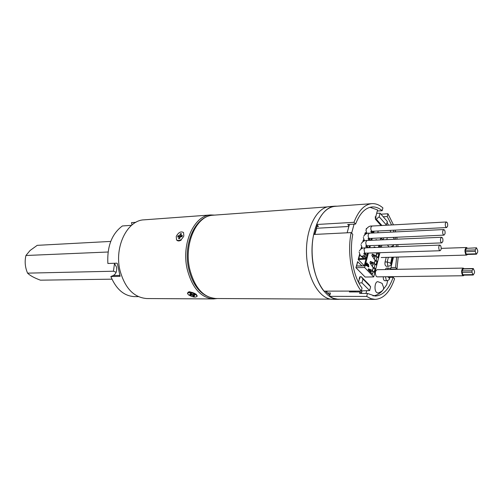 <?xml version="1.0" encoding="UTF-8"?>
<svg xmlns="http://www.w3.org/2000/svg" width="503" height="503" viewBox="0 0 503 503"><rect width="100%" height="100%" fill="white"/><g stroke="black" fill="none" stroke-linecap="round" stroke-linejoin="round"><path stroke-width="0.75" d="M187.581 293.06L188.424 291.985L189.625 291.74L194.472 293.287M217.403 298.531L213.542 298.939C200.842 297.864 192.039 287.854 187.129 268.91C181.237 243.521 194.215 215.183 210.719 214.957L214.592 215.108M210.719 214.957L144.141 219.836C127.316 220.163 114.087 246.728 119.997 270.451C124.92 288.162 133.855 297.531 146.788 298.549L213.542 298.939M131.459 225.331L122.374 225.96C111.855 233.826 107.02 246.332 107.868 263.471L116.985 263.188L117.425 263.735L120.085 276.348L110.855 276.531C116.312 289.401 124.203 296.104 134.527 296.619L138.375 296.638M110.855 276.531L113.269 275.518C116.03 273.928 117.105 271.117 116.489 267.08L114.344 263.27M135.873 222.313L131.49 222.634L135.854 222.32M132 224.935L131.49 222.634M335.011 206.173L329.578 206.57C316.657 207.205 305.591 228.852 306.516 253.77C307.27 278.693 319.77 299.549 332.703 299.31L338.148 299.342C325.265 299.581 312.803 278.624 312.042 253.587C311.118 228.544 322.14 206.802 335.011 206.173L337.092 206.186M340.223 299.191L338.148 299.342M317.248 225.174L314.501 234.429M325.278 291.124L329.855 295.173M328.604 294.268L330.1 294.268M370.623 286.792L368.894 284.453L361.211 276.688L362.933 279.027L361.94 282.849L369.648 290.583L370.623 286.792L362.933 279.027M366.706 296.449L370.862 298.637L375.081 299.379C383.563 298.839 390.064 291.979 394.585 278.794L393.17 277.285C388.951 289.319 382.946 295.588 375.163 296.078L367.473 293.45L366.706 296.449L329.534 296.336L330.452 292.991L327.101 292.991M329.534 296.336L333.187 298.241L337.532 299.166L375.081 299.379M386.172 225.269L387.348 221.496L380.105 213.197L379.168 216.78L376.282 219.157L375.42 219.207L376.005 216.975L375.131 217.026M381.903 225.501L376.282 219.157M379.168 216.78L386.436 225.048M316.739 226.532L318.481 226.432L316.588 224.501L353.967 222.313L355.577 224.055C359.79 213.341 365.316 207.638 372.163 206.94C375.634 206.733 378.973 207.984 382.179 210.694L382.902 207.909C379.381 204.834 375.697 203.419 371.855 203.652C364.455 204.425 358.494 210.65 353.967 222.313M371.855 203.652L335.023 206.337C327.403 207.123 321.26 213.178 316.588 224.501M326.598 292.513L327.34 291.124M351.163 232.6L313.69 234.473C309.395 254.254 314.067 279.442 323.957 291.13L361.273 291.074L362.059 288.062C353.276 276.795 349.101 253.091 352.785 234.323L351.163 232.6C347.02 253.003 351.622 279.02 361.273 291.074M359.419 279.071L360.337 276.694L361.211 276.688M396.653 257.083L395.591 267.458L396.993 268.979L390.693 269.099M380.972 214.196L387.945 213.75L387.228 216.523L391.592 224.967M396.993 268.979L398.206 257.033M397.986 246.652L397.804 244.577M397.106 239.183L396.773 237.24M395.616 231.902L395.144 230.135M393.465 224.866L387.945 213.75M381.041 225.545L375.42 219.207M376.684 213.303L380.105 213.197M351.264 291.237L351.188 291.96M351.377 291.256L356.023 291.086M361.317 290.891L369.648 290.583M361.94 282.849L358.859 282.982M355.791 291.96L354.483 291.143M353.244 291.187L354.483 291.96M367.473 293.45L359.632 293.444L360.016 291.954L349.434 291.96L349.667 291.092M389.831 277.329L393.17 277.285M395.591 267.458L390.969 267.552M393.415 230.223L393.924 231.984M395.157 237.309L395.515 239.252M396.251 244.634L396.439 246.709M383.223 216.774L387.228 216.523M382.179 210.694L377.281 211.021M314.897 234.411L316.683 228.255L316.249 227.96M316.683 228.255L348.868 226.476M355.577 224.055L347.686 224.501L349.019 225.935M361.519 292.865L360.016 291.954M442.759 230.94L443.772 229.55C444.872 230.003 445.287 231.399 445.017 233.744L444.011 235.134C442.904 234.687 442.489 233.285 442.759 230.94M369.661 240.359L369.359 238.46M464.2 275.141L463.326 275.751L462.527 275.298C461.15 271.997 461.358 269.595 463.156 268.086L464.087 268.709M463.156 268.086L377.049 269.702C375.075 271.117 374.829 273.368 376.319 276.449L377.187 276.864L463.326 275.751M462.936 274.77L472.889 274.632L473.241 275.015L474.499 272.815L474.53 271.337L473.298 268.539L463.351 268.721L462.081 270.91L462.043 272.381L463.074 275.028L463.502 275.022M472.889 274.632L472.009 272.224L472.04 270.74L473.027 268.778L463.074 268.96M467.532 254.455L466.677 255.078L465.853 254.6C464.508 251.343 464.697 248.972 466.432 247.501L467.362 248.111M466.256 254.09L466.614 254.487L476.486 254.197L477.705 252.072L477.737 250.613L476.517 247.803L466.394 248.356L465.413 250.243L465.376 251.695L466.256 254.09L476.127 253.801L476.486 254.197M476.517 247.803L466.394 248.356M476.127 253.801L475.26 251.387L475.291 249.922L476.259 248.023M440.578 238.68L441.603 237.271C442.709 237.724 443.124 239.12 442.847 241.465L441.816 242.88C440.716 242.427 440.301 241.025 440.578 238.68M367.297 247.784L367.127 245.76M445.375 223.351L446.368 221.98C447.469 222.433 447.884 223.829 447.613 226.174L446.626 227.551C445.526 227.098 445.105 225.696 445.375 223.351M372.377 233.04L371.931 231.311M440.534 245.47C441.577 247.891 441.427 249.645 440.075 250.733L439.421 250.375C438.377 247.954 438.528 246.2 439.88 245.106L440.534 245.47M360.783 256.021L361.116 256.367C362.782 257.643 364.26 257.108 365.543 254.751L365.304 253.166M362.028 265.88L357.62 261.723L355.929 267.697L365.109 277.027L373.735 276.92L379.935 252.688M359.557 254.392L358.205 259.517L364.229 265.741M361.494 247.105L360.871 249.086M363.82 239.881L363.311 239.925L362.839 241.685M366.63 233.681L365.694 232.663L365.216 232.738L364.662 234.819M366.7 228.437L366.354 228.456L365.977 230.619M380.149 237.976L380.633 238.743L380.337 239.9L382.475 239.812M378.011 252.751L378.86 253.914L377.891 257.681L376.992 256.719L374.942 256.781L374.829 257.215L374.069 256.411L374.213 255.813M376.992 256.719L376.093 260.214L376.999 261.176L376.024 264.968L375.119 264.012L373.063 264.062L372.949 264.496L372.189 263.698L372.333 263.1M370.283 271.035L370.441 270.438M381.324 247.262L381.852 245.187M383.236 239.774L383.739 237.818M355.929 267.697L364.618 267.521L373.735 276.92M372.842 233.015L373.308 231.229M365.216 232.738L364.939 234.587M370.931 240.302L371.44 238.365M363.311 239.925L363.103 241.515M368.995 247.721L369.529 245.665M361.575 247.262L361.135 248.916M359.639 254.549L358.538 258.693L366.178 258.479L367.586 253.091M357.501 261.786L356.583 266.062L364.235 265.898L366.021 259.07L358.167 259.284M374.119 231.191L373.647 232.977M372.251 238.328L371.742 240.271M370.34 245.634L369.806 247.69M368.397 253.066L364.618 267.521M356.583 266.062L357.721 261.78M358.205 259.517L366.021 259.07M363.386 241.352L363.524 239.918M365.241 234.367L365.436 232.732M377.784 232.776L378.111 231.512L377.659 231.015M378.589 246.703L378.514 247.369M373.339 256.247L373.522 255.53M376.734 253.896L376.099 256.744M371.453 263.541L371.635 262.824M374.873 261.145L374.226 264.031M369.548 270.891L369.736 270.168M375.119 264.012L374.213 267.533L375.125 268.483L374.144 272.305L373.232 271.356L371.176 271.394L370.856 272.632M372.993 268.445L372.339 271.375M367.9 264.949L367.85 264.27L368.441 264.257L368.536 265.615L367.177 264.201L367.41 263.308L366.517 263.012L365.857 265.54L366.75 265.836L366.983 264.943L368.831 266.867L368.24 266.879L366.857 265.439M373.232 271.356L372.471 274.311L368.165 269.853L368.435 268.816L372.49 270.4L373.169 267.753L369.969 262.899L370.353 261.422L374.383 263.05L375.056 260.422L371.874 255.549L372.258 254.084L376.257 255.75L376.703 252.795M373.955 247.539L374.144 246.797L375.722 247.47M378.413 247.369L378.79 245.917L378.407 245.326M375.886 240.094L376.024 239.56L377.112 240.038M381.821 237.9L381.651 238.567L382.538 239.547M379.935 245.263L380.557 247.294M372.792 233.015L373.264 231.235M370.887 240.308L371.396 238.365M368.944 247.721L369.485 245.665M361.745 247.545L361.424 248.746M366.178 258.479L367.536 253.091M358.538 258.693L366.146 258.416M359.808 254.839L358.802 258.624M364.235 265.898L365.914 259.303M356.847 265.993L364.203 265.829M372.949 264.496L372.409 266.603M372.189 263.698L370.227 263.283M368.341 269.174L370.629 270.067L369.529 270.086L369.636 269.677M374.829 257.215L374.301 259.265M374.069 256.411L372.163 255.983M370.258 261.793L372.528 262.711L371.428 262.736L371.541 262.315M372.157 254.468L374.414 255.411L373.314 255.442L373.433 255.002M374.043 247.193L374.766 247.507M381.651 238.567L380.557 238.617M377.96 252.946L376.822 252.984M378.665 246.784L380.702 246.709M378.696 245.772L379.815 245.734M376.093 260.214L374.936 260.246M376.81 253.977L378.86 253.914M374.213 267.533L373.037 267.552M374.949 261.227L376.999 261.176M373.069 268.527L375.125 268.483M367.115 263L366.454 265.527L365.857 265.54M368.831 266.867L368.441 264.257M373.314 255.442L376.257 255.75M371.428 262.736L374.383 263.05M369.529 270.086L372.49 270.4M371.063 271.834L370.296 271.042L369.076 270.803M387.323 269.507L388.536 268.055L386.361 268.093L385.147 269.551M375.716 218.076L375.181 218.113M375.251 216.755L375.785 216.724L375.596 218.535M376.571 292.463L377.923 293.098C386.442 289.766 383.11 287.112 382.349 284.063C382.745 283.617 381.23 282.824 377.803 281.699C374.898 281.366 373.892 290.074 376.571 292.463M387.385 244.98L389.115 246.979M383.343 276.788C383.154 279.046 383.632 280.353 384.77 280.718L386.945 280.699L386.26 280.36L385.524 276.757M387.323 237.655L386.782 239.623M358.551 282.384L359.702 276.933L360.154 277.404M366.712 290.69L366.002 293.444M387.731 280.573L386.669 284.836L381.953 291.275M381.538 291.677C378.878 294.186 376.024 295.582 372.981 295.865M390.611 268.986L393.453 257.171M384.958 218.761L385.788 219.71M387.134 222.332L388.366 225.143M390.202 230.38L390.712 232.141M393.132 245.577L393.239 246.822M375.785 216.724L377.564 209.946L369.994 207.299M354.093 224.137L351.654 233.115M385.04 262.013C384.713 264.421 385.166 265.854 386.411 266.32L388.586 266.269L387.87 265.917L387.216 261.962L385.04 262.013L386.21 257.379M347.133 232.801L349.44 224.407M361.368 293.444L362.041 290.86M359.261 278.423L359.884 278.417M181.275 240.019C179.464 241.151 178.018 241.245 176.943 240.289M183.828 236.008C181.627 240.063 179.2 241.371 176.54 239.944L176.245 236.423C178.458 232.373 180.891 231.072 183.545 232.524L183.828 236.008M180.382 233.719L181.464 233.656L180.791 235.555L182.419 235.467L181.967 236.731L180.338 236.819L179.659 238.724L178.578 238.78L179.257 236.882L177.634 236.97L178.087 235.706L179.709 235.611L180.382 233.719L181.199 234.404M180.791 235.555L182.011 236.573M181.193 235.888L180.929 236.636L179.709 235.611M180.929 236.636L179.307 236.724L178.087 235.706M179.307 236.724L180.074 237.561M188.065 292.287C190.43 291.727 193.158 292.419 196.252 294.349L197.151 296.122M196.076 294.865L197.088 296.292C195.573 297.701 192.706 297.216 188.499 294.852L187.462 293.4C188.99 291.998 191.863 292.488 196.076 294.865M190.033 293.538L191.115 293.538L192.391 294.532L194.02 294.532L194.868 295.192L193.24 295.186L194.51 296.173L193.429 296.173L192.159 295.186L190.536 295.179L189.688 294.525L191.31 294.525L190.033 293.538M191.536 293.865L191.31 294.525M190.763 294.525L190.536 295.179M192.385 294.525L192.159 295.186M193.649 295.506L193.429 296.173M193.46 294.532L193.24 295.186M111.968 279.171L40.435 280.177C34.298 277.92 30.01 275.575 27.571 273.142C25.087 267.382 24.54 261.497 25.93 255.499L30.111 250.463L37.216 245.345L110.729 241.421M114.508 263.415L113.452 271.224L116.13 272.312M25.93 255.499L108.082 252.009M27.571 273.142L113.452 271.224M113.269 275.518L120.01 275.399M327.51 206.884L212.951 215.227C196.629 215.441 183.796 243.546 189.625 268.728C194.479 287.527 203.193 297.455 215.762 298.518C202.225 297.078 193.183 287.094 188.631 268.552M350.39 291.96L350.622 291.092M351.308 291.092L351.075 291.96M443.772 229.55L369.353 233.185L368.259 234.499C367.957 236.712 368.397 238.026 369.579 238.447L444.011 235.134M368.397 240.415L369.013 238.497M369.787 239.83L370.246 240.333M462.043 272.381L472.009 272.224M472.04 270.74L462.081 270.91M465.376 251.695L475.26 251.387M475.291 249.922L465.413 250.243M441.603 237.271L367.045 240.472L365.939 241.805C365.631 244.018 366.071 245.332 367.253 245.753L441.816 242.88M365.964 247.834L366.718 245.797M361.003 244.684L362.33 248.35M367.492 247.061L368.139 247.753M446.368 221.98L372.013 226.036L370.944 227.331C370.642 229.55 371.082 230.864 372.264 231.286L446.626 227.551M371.201 233.096L371.654 231.342M359.368 250.947C360.764 248.771 362.694 247.74 365.153 247.86L364.027 249.211L364.644 252.827L365.335 253.16L440.075 250.733M359.098 252.028L360.337 255.555C362.003 256.832 363.48 256.291 364.763 253.933L364.838 253.198M366.347 257.643L364.82 256.04M364.084 256.656L365.775 258.429M365.612 254.392L366.857 255.706M363.839 258.479L362.531 257.121M391.95 257.215L390.592 263.717L392.485 257.196M390.485 263.082L387.216 261.962L388.379 257.316M392.761 257.561L392.818 257.19M389.083 276.713L388.989 278.165L389.611 276.707M388.882 277.524L387.511 276.732M389.485 278.712L389.303 277.97M391.089 264.301L390.906 263.534M330.616 299.14L215.762 298.518M188.6 268.432C183.079 243.861 195.051 216.076 212.951 215.227M362.009 290.986L361.292 290.992M369.353 233.185C367.228 232.889 365.31 233.939 363.606 236.328M368.498 238.422L367.989 238.894L369.579 238.447M363.323 237.441L364.486 240.893M370.535 240.321L369.799 239.522M463.294 275.154L473.241 275.015M466.677 255.078L381.199 257.523M466.432 247.501L441.244 248.369M367.045 240.472C364.901 240.17 362.977 241.207 361.28 243.584M366.19 245.684L365.656 246.187L367.253 245.753M368.435 247.74L367.504 246.747M372.013 226.036C369.887 225.765 367.97 226.822 366.272 229.211M371.899 231.311L372.245 231.694M371.151 231.311L370.673 231.751L372.264 231.286M365.995 230.343L366.97 233.568M372.83 232.876L372.44 232.449M365.153 247.86L439.88 245.106M364.298 253.047L363.732 253.581L365.335 253.16M366.92 255.442L365.618 254.072M363.638 258.485L362.311 257.102M392.849 257.19L391.158 264.018C391.334 264.905 390.479 265.653 388.586 266.269M388.536 268.055C390.014 268.413 390.743 268.784 390.73 269.155L390.913 269.445M393.132 237.397L394.49 239.296M393.893 244.728C393.799 245.301 392.692 246.036 390.573 246.923M389.988 276.7L389.555 278.442C389.724 279.354 388.857 280.108 386.945 280.699M197.088 296.292L197.264 295.783M189.38 291.746L188.355 292.168"/></g></svg>
